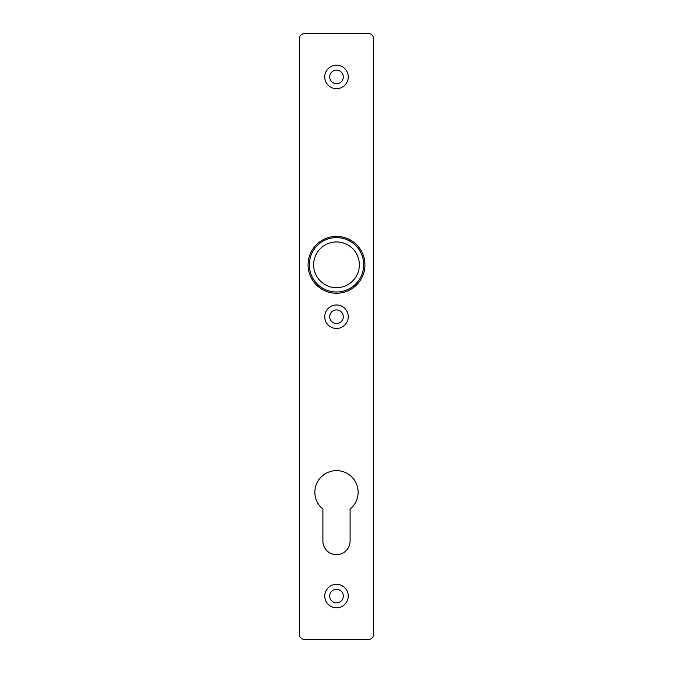 <?xml version="1.0" encoding="UTF-8"?>
<svg xmlns="http://www.w3.org/2000/svg" width="673" height="673" viewBox="0 0 673 673"><rect width="100%" height="100%" fill="white"/><g stroke="black" fill="none" stroke-linecap="round" stroke-linejoin="round"><path stroke-width="1.01" d="M348.244 596.085A11.744 11.744 0 0 1 336.5 607.828A11.744 11.744 0 0 1 324.756 596.085A11.744 11.744 0 0 1 336.5 584.341A11.744 11.744 0 0 1 348.244 596.085M329.703 596.085A6.797 6.797 0 0 0 336.5 602.882A6.797 6.797 0 0 0 343.297 596.085A6.797 6.797 0 0 0 336.5 589.287A6.797 6.797 0 0 0 329.703 596.085M314.871 492.249A21.629 21.629 0 0 0 322.905 509.074L322.905 541.075A13.595 13.595 0 0 0 336.5 554.678A13.595 13.595 0 0 0 350.095 541.075L350.095 509.074A21.629 21.629 0 0 0 336.5 470.62A21.629 21.629 0 0 0 314.871 492.249M348.244 316.722A11.744 11.744 0 0 1 336.5 328.466A11.744 11.744 0 0 1 324.756 316.722A11.744 11.744 0 0 1 336.5 304.978A11.744 11.744 0 0 1 348.244 316.722M329.703 316.722A6.797 6.797 0 0 0 336.5 323.52A6.797 6.797 0 0 0 343.297 316.722A6.797 6.797 0 0 0 336.5 309.925A6.797 6.797 0 0 0 329.703 316.722M348.244 76.915A11.744 11.744 0 0 1 336.5 88.659A11.744 11.744 0 0 1 324.756 76.915A11.744 11.744 0 0 1 336.5 65.172A11.744 11.744 0 0 1 348.244 76.915M329.703 76.915A6.797 6.797 0 0 0 336.5 83.713A6.797 6.797 0 0 0 343.297 76.915A6.797 6.797 0 0 0 336.5 70.118A6.797 6.797 0 0 0 329.703 76.915M304.364 639.35L368.636 639.35A4.947 4.947 0 0 0 373.582 634.403L373.582 38.597A4.947 4.947 0 0 0 368.636 33.65L304.364 33.65A4.947 4.947 0 0 0 299.418 38.597L299.418 634.403A4.947 4.947 0 0 0 304.364 639.35M308.066 264.809A28.434 28.434 0 0 1 336.5 236.374A28.434 28.434 0 0 1 364.934 264.809A28.434 28.434 0 0 1 336.5 293.235A28.434 28.434 0 0 1 308.066 264.809A28.434 28.434 0 0 0 336.5 293.235A28.434 28.434 0 0 0 364.934 264.809M313.635 264.809A22.865 22.865 0 0 0 336.5 287.674A22.865 22.865 0 0 0 359.365 264.809A22.865 22.865 0 0 0 336.5 241.935A22.865 22.865 0 0 0 313.635 264.809M363.698 264.809A27.198 27.198 0 0 0 336.5 237.611A27.198 27.198 0 0 0 309.302 264.809A27.198 27.198 0 0 0 336.5 291.998A27.198 27.198 0 0 0 363.698 264.809"/></g></svg>
